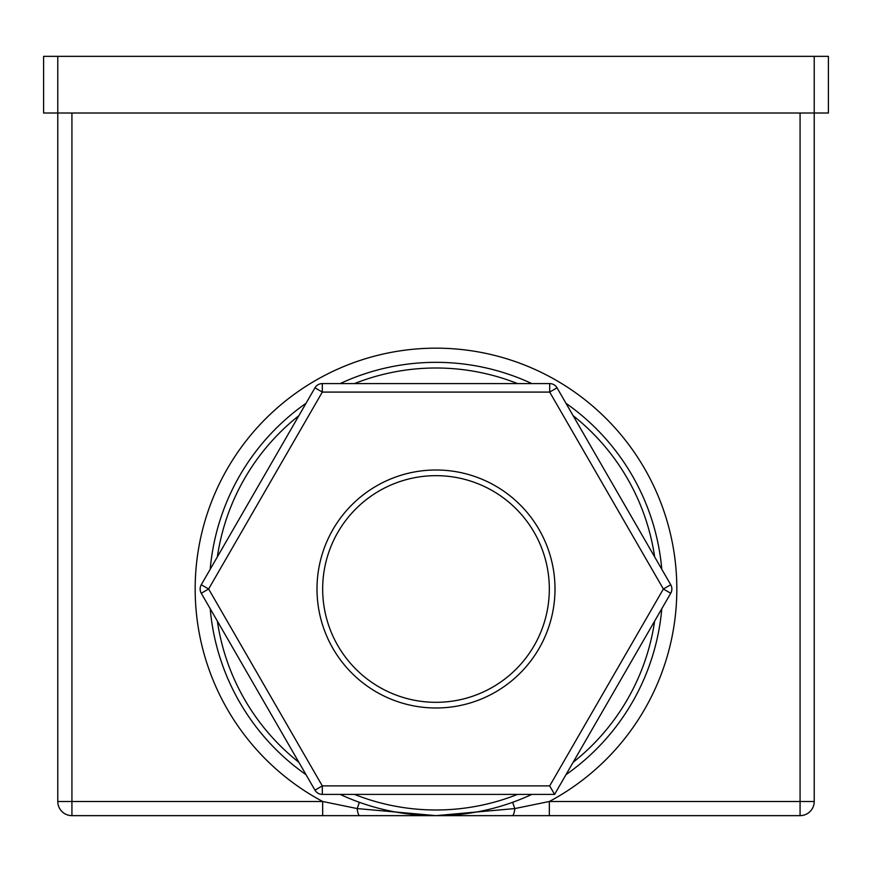 <?xml version="1.0" encoding="UTF-8"?>
<svg xmlns="http://www.w3.org/2000/svg" width="872" height="872" viewBox="0 0 872 872"><rect width="100%" height="100%" fill="white"/><g stroke="black" fill="none" stroke-linecap="round" stroke-linejoin="round"><path stroke-width="1.31" d="M343.917 815.647L71.929 815.647A14.17 14.17 0 0 1 57.77 801.488L57.77 113.011L814.23 113.011L814.23 801.488A14.17 14.17 0 0 1 800.071 815.647L322.673 815.647L322.673 801.488L357.16 808.573L436 815.647L514.84 808.573L549.327 801.488L549.327 815.647L528.083 815.647M322.673 588.992A113.327 113.327 0 0 0 436 702.32A113.327 113.327 0 0 0 549.327 588.992A113.327 113.327 0 0 0 436 475.665A113.327 113.327 0 0 0 322.673 588.992A113.327 113.327 0 0 1 436 475.665A113.327 113.327 0 0 1 549.327 588.992M200.135 588.992A8.502 8.502 0 0 1 201.269 584.741L314.956 387.833A8.502 8.502 0 0 1 322.313 383.582L549.687 383.582A8.502 8.502 0 0 1 557.045 387.833L670.732 584.741L663.374 588.992L670.732 593.243L554.592 794.403L322.313 794.403A8.502 8.502 0 0 1 314.956 790.152L201.269 593.243A8.502 8.502 0 0 1 200.135 588.992A8.502 8.502 0 0 0 201.269 593.243L208.626 588.992L322.313 785.901L314.956 790.152A8.502 8.502 0 0 0 322.313 794.403L322.313 785.901L549.687 785.901L554.592 794.403M671.865 588.992A8.502 8.502 0 0 0 670.732 584.741A8.502 8.502 0 0 1 670.732 593.243M201.269 584.741L208.626 588.992L322.313 392.084L314.956 387.833A8.502 8.502 0 0 1 322.313 383.582L322.313 392.084L549.687 392.084L557.045 387.833A8.502 8.502 0 0 0 549.687 383.582L549.687 392.084L663.374 588.992L549.687 785.901M661.793 608.721A226.655 226.655 0 0 1 565.983 774.674M531.822 794.403A226.655 226.655 0 0 1 340.178 794.403M306.018 774.674A226.655 226.655 0 0 1 210.207 608.721M512.289 815.647A14.17 2.932 90 0 0 514.84 808.573L512.594 802.316M57.77 56.353L57.77 113.011L43.6 113.011L43.6 56.353L828.4 56.353L828.4 113.011L814.23 113.011L814.23 56.353M359.711 815.647A14.17 2.932 -90 0 1 357.16 808.573L359.406 802.316M210.207 569.274A226.655 226.655 0 0 1 306.018 403.311A226.655 226.655 0 0 0 210.207 569.274M340.178 383.582A226.655 226.655 0 0 1 531.822 383.582A226.655 226.655 0 0 0 340.178 383.582M565.983 403.311A226.655 226.655 0 0 1 661.793 569.274A226.655 226.655 0 0 0 565.983 403.311M554.995 588.992A118.995 118.995 0 0 1 436 707.988A118.995 118.995 0 0 1 317.005 588.992A118.995 118.995 0 0 1 436 469.997A118.995 118.995 0 0 1 554.995 588.992M217.357 621.104A220.987 220.987 0 0 0 298.867 762.292M354.49 794.403A220.987 220.987 0 0 0 517.51 794.403M573.133 762.292A220.987 220.987 0 0 0 654.643 621.104M71.929 113.011L71.929 801.488L322.673 801.488A240.825 240.825 0 0 1 436 348.168A240.825 240.825 0 0 1 549.327 801.488L800.071 801.488L800.071 113.011M57.77 801.488L71.929 801.488L71.929 815.647A14.17 14.17 0 0 1 57.77 801.488M800.071 801.488L814.23 801.488A14.17 14.17 0 0 1 800.071 815.647L800.071 801.488M654.643 556.881A220.987 220.987 0 0 0 573.133 415.693M517.51 383.582A220.987 220.987 0 0 0 354.49 383.582M298.867 415.693A220.987 220.987 0 0 0 217.357 556.881M474.226 812.399L436 815.647L397.774 812.399"/></g></svg>
